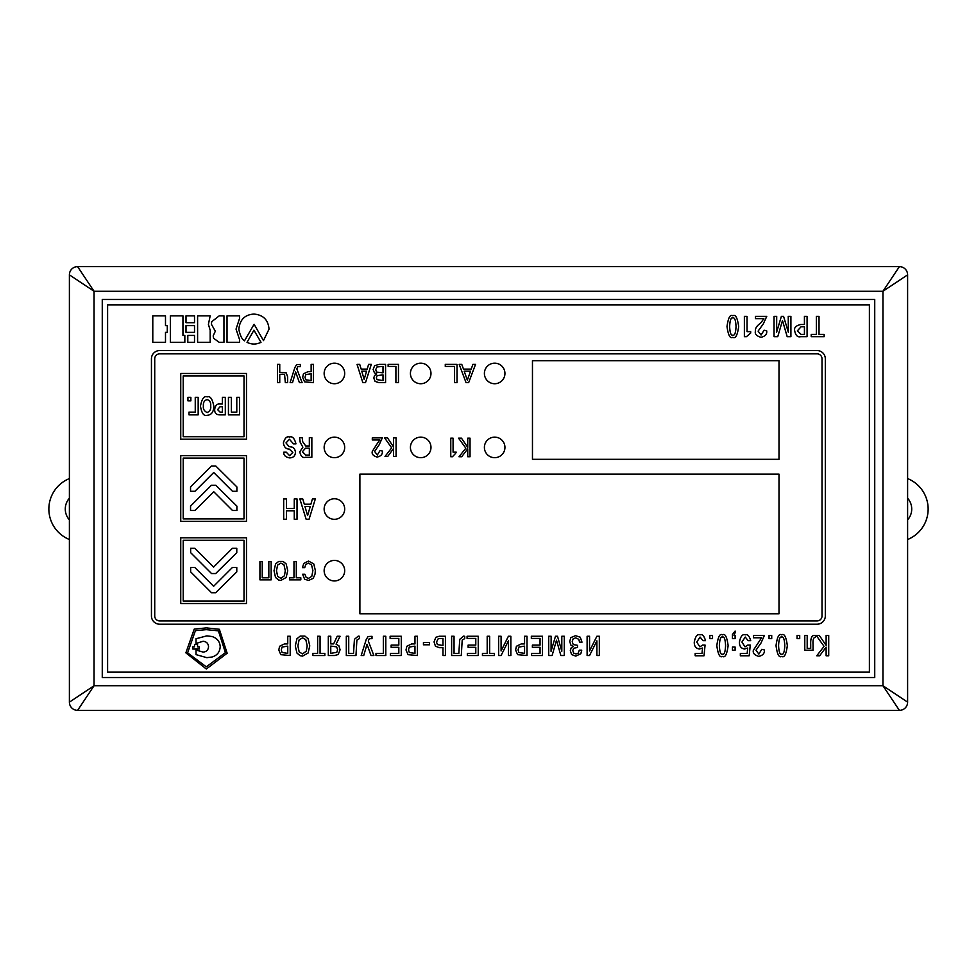 <?xml version="1.0" encoding="UTF-8"?>
<svg xmlns="http://www.w3.org/2000/svg" width="977" height="977" viewBox="0 0 977 977"><rect width="100%" height="100%" fill="white"/><g stroke="black" fill="none" stroke-linecap="round" stroke-linejoin="round"><path stroke-width="1.47" d="M882.952 685.732L882.952 291.268L94.048 291.268L94.048 685.732L882.952 685.732L882.952 291.268L94.048 291.268L94.048 685.732L882.952 685.732L907.609 702.158L907.609 274.842L882.952 291.268L899.39 266.623L77.61 266.623L94.048 291.268L69.391 274.842L69.391 702.158L94.048 685.732L77.61 710.377L899.39 710.377L882.952 685.732M874.733 299.487L102.267 299.487L102.267 677.513L874.733 677.513L874.733 299.487M69.391 498.172A16.438 16.438 0 0 0 69.391 519.911A16.438 16.438 0 0 1 69.391 498.172M69.391 478.571A32.876 32.876 0 0 0 69.391 539.512M907.609 519.911A16.438 16.438 0 0 0 907.609 498.172A16.438 16.438 0 0 1 907.609 519.911M907.609 539.512A32.876 32.876 0 0 0 907.609 478.571M504.938 373.446A10.271 10.271 0 0 0 494.667 363.175A10.271 10.271 0 0 0 484.397 373.446A10.271 10.271 0 0 0 494.667 383.729A10.271 10.271 0 0 0 504.938 373.446M504.938 447.417A10.271 10.271 0 0 0 494.667 437.134A10.271 10.271 0 0 0 484.397 447.417A10.271 10.271 0 0 0 494.667 457.688A10.271 10.271 0 0 0 504.938 447.417M430.979 373.446A10.271 10.271 0 0 0 420.708 363.175A10.271 10.271 0 0 0 410.425 373.446A10.271 10.271 0 0 0 420.708 383.729A10.271 10.271 0 0 0 430.979 373.446M430.979 447.417A10.271 10.271 0 0 0 420.708 437.134A10.271 10.271 0 0 0 410.425 447.417A10.271 10.271 0 0 0 420.708 457.688A10.271 10.271 0 0 0 430.979 447.417M344.686 570.678A10.271 10.271 0 0 0 334.415 560.407A10.271 10.271 0 0 0 324.144 570.678A10.271 10.271 0 0 0 334.415 580.949A10.271 10.271 0 0 0 344.686 570.678M344.686 373.446A10.271 10.271 0 0 0 334.415 363.175A10.271 10.271 0 0 0 324.144 373.446A10.271 10.271 0 0 0 334.415 383.729A10.271 10.271 0 0 0 344.686 373.446M344.686 509.041A10.271 10.271 0 0 0 334.415 498.771A10.271 10.271 0 0 0 324.144 509.041A10.271 10.271 0 0 0 334.415 519.312A10.271 10.271 0 0 0 344.686 509.041M344.686 447.417A10.271 10.271 0 0 0 334.415 437.134A10.271 10.271 0 0 0 324.144 447.417A10.271 10.271 0 0 0 334.415 457.688A10.271 10.271 0 0 0 344.686 447.417M778.999 360.708L532.465 360.708L532.465 459.324L778.999 459.324L778.999 360.708M778.999 474.114L359.89 474.114L359.89 613.825L778.999 613.825L778.999 474.114M869.396 672.164L869.396 304.836L107.604 304.836L107.604 672.164L869.396 672.164M187.938 400.863L190.869 400.863L190.869 397.321L187.938 397.321L187.938 400.863M195.253 412.135L188.988 412.135L188.988 414.859L198.172 414.859L198.172 397.321L195.253 397.321L195.253 412.135M213.829 406.09C212.327 398.75 210.104 395.685 207.148 396.906C204.083 395.685 201.86 398.75 200.468 406.09C201.653 413.32 203.875 416.385 207.148 415.274C211.459 415.03 213.682 411.964 213.829 406.09M231.354 412.135L231.354 397.321L228.435 397.321L228.435 414.859L239.499 414.859L239.499 397.321L236.788 397.321L236.788 412.135L231.354 412.135M222.39 404.002L220.081 404.002C217.028 403.586 215.221 405.455 214.659 409.632C214.622 413.149 216.369 414.883 219.874 414.859L225.308 414.859L225.308 397.321L222.39 397.321L222.39 404.002M211.423 485.239L215.807 485.239L236.886 506.11L236.886 510.495L232.502 510.495L213.719 491.712L194.936 510.495L190.552 510.495L190.552 506.11L211.423 485.239M211.423 466.029L215.807 466.029L236.886 486.912L236.886 491.284L232.502 491.284L213.719 472.502L194.936 491.284L190.552 491.284L190.552 486.912L211.423 466.029M246.485 439.198L246.485 373.446L180.745 373.446L180.745 439.198L246.485 439.198M244.018 436.731L244.018 375.913L183.212 375.913L183.212 436.731L244.018 436.731M246.485 521.376L246.485 455.624L180.745 455.624L180.745 521.376L246.485 521.376M244.018 518.909L244.018 458.091L183.212 458.091L183.212 518.909L244.018 518.909M246.485 603.554L246.485 537.802L180.745 537.802L180.745 603.554L246.485 603.554M244.018 601.087L244.018 540.269L183.212 540.269L183.212 601.087L244.018 601.087M211.533 573.548L215.697 573.548L236.788 552.677L236.788 548.292L232.404 548.292L213.621 567.075L194.826 548.292L190.649 548.292L190.649 552.677L211.533 573.548M211.533 592.746L215.697 592.746L236.788 571.875L236.788 567.49L232.404 567.49L213.621 586.273L194.826 567.49L190.649 567.49L190.649 571.875L211.533 592.746M222.39 406.713L222.39 412.135L220.081 412.135L217.578 409.632L220.081 406.713L222.39 406.713M207.148 399.617C209.896 400.521 211.081 402.683 210.69 406.09C211.179 408.972 209.994 411.134 207.148 412.563C204.23 411.134 202.972 408.972 203.387 406.09C203.082 402.463 204.327 400.314 207.148 399.617M263.485 340.607L254.093 324.279L244.482 340.826C241.942 339.275 240.061 335.453 238.852 329.359L238.852 329.151C239.829 319.687 244.861 314.655 253.935 314.069C263.192 314.863 268.223 319.882 269.029 329.139L263.485 340.607M261.006 342.329C256.267 344.588 251.614 344.588 247.022 342.329L253.935 330.177L261.006 342.329M239.609 342.316L227.03 342.316L227.03 315.827L239.609 315.827L239.609 318.258L236.043 329.102L239.609 339.764L239.609 342.316M223.953 342.316L219.214 342.316L213.645 338.311L213.169 335.905L215.306 331.24L211.374 324.169L211.74 321.702L219.239 315.827L223.953 315.827L223.953 342.316M210.177 342.316L197.598 342.316L197.598 315.827L210.177 315.827L208.406 324.364L210.177 330.214L210.177 342.316M194.508 342.316L187.804 342.316L187.804 335.441L194.508 335.441L194.508 342.316M194.508 332.363L186.009 332.363L186.009 325.646L194.508 325.646L194.508 332.363M194.508 322.703L186.009 322.703L186.009 315.827L194.508 315.827L194.508 322.703M184.836 342.316L170.364 342.316L170.364 315.827L182.943 315.827L182.943 335.441L184.836 335.441L184.836 342.316M165.492 342.316L152.791 342.316L152.791 315.827L165.492 315.827L165.492 325.646L167.287 325.646L167.287 332.363L165.492 332.363L165.492 342.316M824.161 336.686L824.161 334.403L819.019 334.403L819.019 316.389L816.357 316.389L816.357 334.403L811.215 334.403L811.215 336.686L824.161 336.686M801.079 334.403L797.391 330.8L801.079 326.77L804.425 326.77L804.425 334.403L801.079 334.403M800.835 324.486C795.876 325.634 793.837 327.759 794.704 330.861C795.632 335.49 797.611 337.431 800.651 336.686L807.087 336.686L807.087 316.389L804.425 316.389L804.425 324.486L800.835 324.486M788.329 332.217L783.578 316.389L781.368 316.389L776.617 332.217L776.703 316.389L774.04 316.389L774.04 336.686L777.753 336.686L782.479 320.541L787.193 336.686L790.906 336.686L790.906 316.389L788.244 316.389L788.329 332.217M758.103 331.118L763.306 323.875L766.75 316.389L755.477 316.389L755.477 318.685L763.88 318.685L760.619 323.118C756.821 325.707 755.087 328.382 755.416 331.154C754.671 333.975 756.516 336.027 760.973 337.297C765.284 336.332 767.189 334.171 766.689 330.837L764.087 330.226L761.071 335.001L758.103 331.118M744.376 336.686L746.416 336.686L750.69 333.059L750.69 331.643L747.039 331.643L747.039 316.389L744.376 316.389L744.376 336.686M732.835 335.123C731.004 335.722 729.941 332.864 729.636 326.538C729.941 320.212 731.004 317.354 732.835 317.965C734.667 317.354 735.73 320.212 736.035 326.538C735.73 332.864 734.667 335.722 732.835 335.123M732.835 337.297C735.498 338.946 737.44 335.355 738.673 326.538C737.44 317.72 735.498 314.13 732.835 315.779C730.173 314.13 728.231 317.72 727.01 326.538C728.231 335.355 730.173 338.946 732.835 337.297M218.396 630.837L225.406 652.636L206.318 666.851L187.621 652.844L195.412 630.641L206.318 629.664L218.396 630.837M219.361 629.273L206.318 627.906L194.24 629.078L185.874 652.844L206.318 669.001L227.153 653.222L219.361 629.273M199.247 646.847L199.247 649.046L192.823 649.046L192.823 646.847L194.508 646.847L194.508 644.478L197.549 644.478L197.549 646.847L199.247 646.847M208.541 646.676C208.26 650.01 206.452 651.806 203.131 652.086L196.035 650.059L196.035 654.627L206.855 657.668L212.094 656.996C217.163 655.42 219.874 651.977 220.204 646.676C219.874 641.608 217.163 638.225 212.094 636.54L206.855 635.856L196.035 638.738L196.035 643.464L203.131 641.266C206.452 641.633 208.26 643.44 208.541 646.676M816.735 655.775L819.642 655.775L826.127 647.14L826.127 655.775L828.716 655.775L828.716 635.477L826.127 635.477L826.127 645.394L819.349 635.477L816.247 635.477L824.075 646.383L816.735 655.775M815.734 635.514L814.72 635.392C811.777 635.184 810.446 638.274 810.715 644.673L810.715 648.41L807.185 648.41L807.185 635.477L804.779 635.477L804.779 650.206L813.035 650.206L813.035 644.673C812.73 639.911 813.462 637.456 815.27 637.309L815.734 635.514M797.049 638.64L799.711 638.64L799.711 635.477L797.049 635.477L797.049 638.64M781.685 654.211C779.902 654.81 778.877 651.952 778.584 645.626C778.877 639.3 779.902 636.442 781.685 637.053C783.456 636.442 784.494 639.3 784.787 645.626C784.494 651.952 783.456 654.81 781.685 654.211M781.685 656.385C784.262 658.034 786.143 654.443 787.34 645.626C786.143 636.809 784.262 633.218 781.685 634.867C779.096 633.218 777.216 636.809 776.031 645.626C777.216 654.443 779.096 658.034 781.685 656.385M769.058 638.64L771.72 638.64L771.72 635.477L769.058 635.477L769.058 638.64M755.99 650.206L761.034 642.964L764.368 635.477L753.438 635.477L753.438 637.773L761.584 637.773L753.377 650.242C752.656 653.076 754.452 655.115 758.775 656.385C762.952 655.42 764.796 653.259 764.307 649.925L761.791 649.314L758.86 654.089L755.99 650.206M741.909 642.06L745.243 637.053L748.15 640.668L750.702 640.668C749.286 635.868 747.466 633.926 745.243 634.867C742.508 633.902 740.566 636.308 739.442 642.097C739.357 646.139 741.054 648.447 744.547 649.021L747.71 648.032L747.161 653.491L740.346 653.491L740.346 655.775L749.188 655.775L750.263 645.076L747.82 645.076L745.048 646.847L741.909 642.06M732.445 650.206L735.107 650.206L735.107 647.055L732.445 647.055L732.445 650.206M735.107 632.754L735.107 631.069L732.445 634.488L732.445 638.64L735.107 638.64L735.107 635.477L734.008 635.477L735.107 632.754M722.479 654.211C720.708 654.81 719.67 651.952 719.377 645.626C719.67 639.3 720.708 636.442 722.479 637.053C724.25 636.442 725.288 639.3 725.581 645.626C725.288 651.952 724.25 654.81 722.479 654.211M722.479 656.385C725.068 658.034 726.949 654.443 728.134 645.626C726.949 636.809 725.068 633.218 722.479 634.867C719.902 633.218 718.022 636.809 716.825 645.626C718.022 654.443 719.902 658.034 722.479 656.385M709.852 638.64L712.526 638.64L712.526 635.477L709.852 635.477L709.852 638.64M696.735 642.06L700.069 637.053L702.964 640.668L705.516 640.668C704.112 635.868 702.292 633.926 700.069 634.867C697.322 633.902 695.392 636.308 694.268 642.097C694.171 646.139 695.868 648.447 699.373 649.021L702.536 648.032L701.974 653.491L695.172 653.491L695.172 655.775L704.014 655.775L705.076 645.076L702.646 645.076L699.862 646.847L696.735 642.06M596.886 655.53L596.886 640.851L589.546 655.53L587.116 655.53L587.116 636.247L589.558 636.247L589.558 650.963L596.886 636.247L599.341 636.247L599.341 655.53L596.886 655.53M580.24 637.212L582.011 642.17L579.556 642.17L578.811 639.337L575.648 637.847L573.108 638.873L572.229 641.681L573.218 644.564L577.492 645.308L577.492 647.482L573.548 648.264L572.803 650.548L573.609 653.076L575.954 653.931L578.128 653.295L579.312 650.181L581.755 650.181L580.827 653.735L575.783 656.104L571.594 654.541L570.299 650.706L571.215 647.788L573.194 646.444L570.824 645.04L569.725 641.425L570.849 637.602L575.502 635.673L580.24 637.212M555.473 636.247L557.513 636.247L561.812 651.293L561.812 636.247L564.266 636.247L564.266 655.53L560.847 655.53L556.499 640.191L552.115 655.53L548.708 655.53L548.708 636.247L551.15 636.247L551.065 651.317L555.473 636.247M540.049 653.357L540.049 647.299L532.367 647.299L532.367 645.113L540.049 645.113L540.049 638.421L531.341 638.421L531.341 636.247L542.491 636.247L542.491 655.53L531.586 655.53L531.586 653.357L540.049 653.357M516.406 646.273L521.254 643.928L524.564 643.928L524.564 636.247L527.006 636.247L527.006 655.53L517.615 654.675L515.612 649.998L516.406 646.273M518.909 652.526L524.564 653.357L524.564 646.115L518.86 647.092L518.091 649.937L518.909 652.526M508.406 655.53L508.406 640.851L501.079 655.53L498.636 655.53L498.636 636.247L501.091 636.247L501.091 650.963L508.406 636.247L510.861 636.247L510.861 655.53L508.406 655.53M489.648 636.247L489.648 653.357L494.411 653.357L494.411 655.53L482.455 655.53L482.455 653.357L487.193 653.357L487.193 636.247L489.648 636.247M475.787 653.357L475.787 647.299L468.105 647.299L468.105 645.113L475.787 645.113L475.787 638.421L467.079 638.421L467.079 636.247L478.242 636.247L478.242 655.53L467.336 655.53L467.336 653.357L475.787 653.357M463.574 636.137L464.734 636.283L464.734 638.592L462.206 640.106L461.291 655.53L451.63 655.53L451.63 636.247L454.049 636.247L454.049 653.357L458.836 653.357L459.752 639.337L463.574 636.137M435.815 637.322L439.247 636.247L445.427 636.247L445.427 655.53L442.972 655.53L442.972 647.678L439.247 647.678L435.424 646.163L434.044 641.901L435.815 637.322M437.366 644.576L442.972 645.504L442.972 638.421L438.282 638.653L436.524 641.974L437.366 644.576M423.456 642.451L429.465 642.451L429.465 644.783L423.456 644.783L423.456 642.451M406.823 646.273L411.671 643.928L414.969 643.928L414.969 636.247L417.423 636.247L417.423 655.53L408.032 654.675L406.017 649.998L406.823 646.273M409.326 652.526L414.969 653.357L414.969 646.115L409.265 647.092L408.496 649.937L409.326 652.526M398.824 653.357L398.824 647.299L391.142 647.299L391.142 645.113L398.824 645.113L398.824 638.421L390.116 638.421L390.116 636.247L401.278 636.247L401.278 655.53L390.373 655.53L390.373 653.357L398.824 653.357M375.986 653.357L383.338 653.357L383.338 636.247L385.793 636.247L385.793 655.53L375.986 655.53L375.986 653.357M369.257 638.677L368.292 641.046L373.849 655.53L371.016 655.53L367.022 644.295L363.725 655.53L361.185 655.53L366.167 639.691L367.987 636.552L372.005 636.332L372.005 638.677L369.257 638.677M358.254 636.137L359.414 636.283L359.414 638.592L356.886 640.106L355.97 655.53L346.31 655.53L346.31 636.247L348.728 636.247L348.728 653.357L353.527 653.357L354.431 639.337L358.254 636.137M338.176 654.541L334.537 655.53L328.309 655.53L328.309 636.247L330.763 636.247L330.763 643.904L333.633 643.904L337.199 636.247L340.069 636.247L336.076 644.185L338.885 645.785L340.106 649.778L338.176 654.541M336.601 646.859L330.763 646.078L330.763 653.357L336.809 652.331L337.627 649.742L336.601 646.859M320.065 636.247L320.065 653.357L324.84 653.357L324.84 655.53L312.884 655.53L312.884 653.357L317.623 653.357L317.623 636.247L320.065 636.247M300.208 636.088L304.909 636.088L308.134 638.763L309.758 645.895L308.085 653.051L302.54 656.104L300.098 655.689L296.898 652.99L295.298 645.895L296.923 638.787L300.208 636.088M305.801 639.605L302.54 637.847L299.072 639.947L297.887 645.895L299.17 651.903L302.54 653.931L306.289 651.183L307.205 645.895L305.801 639.605M279.593 646.273L284.441 643.928L287.751 643.928L287.751 636.247L290.206 636.247L290.206 655.53L280.814 654.675L278.799 649.998L279.593 646.273M282.109 652.526L287.751 653.357L287.751 646.115L282.048 647.092L281.278 649.937L282.109 652.526M467.739 448.822L461.694 456.748L458.97 456.748L465.858 448.199L458.555 438.172L461.474 438.172L467.739 447.356L467.739 438.172L470.035 438.172L470.035 456.748L467.739 456.748L467.739 448.822M455.575 453.413L452.449 456.748L450.776 456.748L450.776 438.172L453.072 438.172L453.072 452.156L456.21 452.156L455.575 453.413M463.489 369.098L471.219 369.098L472.892 364.372L475.53 364.372L468.655 382.642L466.053 382.642L459.178 364.372L461.767 364.372L463.489 369.098M467.348 380.163L470.535 371.162L464.173 371.162L467.348 380.163M454.574 366.436L445.28 366.436L445.28 364.372L457.016 364.372L457.016 382.642L454.574 382.642L454.574 366.436M393.572 448.504L387.735 456.442L385.011 456.442L391.692 447.881L384.596 437.867L387.515 437.867L393.572 447.051L393.572 437.867L396.076 437.867L396.076 456.442L393.572 456.442L393.572 448.504M376.89 444.12L379.821 439.955L372.298 439.955L372.298 437.867L382.325 437.867L379.186 444.755L374.594 451.435L377.317 454.977L380.029 450.592L382.325 451.008C382.776 454.183 381.03 456.198 377.11 457.065C373.202 455.917 371.602 454.036 372.298 451.435L376.89 444.12M395.905 366.436L388.138 366.436L388.138 364.372L398.469 364.372L398.469 382.642L395.905 382.642L395.905 366.436M374.606 365.679L379.125 364.372L385.573 364.372L385.573 382.642L378.893 382.642L375.07 381.384L373.764 378.001L374.557 375.522L376.768 373.983L374.435 372.86L373.141 369.465L374.606 365.679M376.902 379.613L383.008 380.578L383.008 374.887L377.122 375.608L376.389 377.733L376.902 379.613M376.572 372.09L383.008 372.835L383.008 366.436L376.939 366.937L375.73 369.672L376.572 372.09M361.172 369.098L367.169 369.098L368.61 364.372L371.297 364.372L365.508 382.642L362.833 382.642L357.045 364.372L359.707 364.384L361.172 369.098M364.152 379.345L366.595 371.162L361.734 371.162L364.152 379.345M303.42 373.873L308.011 371.651L311.138 371.651L311.138 364.372L313.458 364.372L313.458 382.642L304.568 381.836L302.662 377.391L303.42 373.873M305.789 379.797L311.138 380.578L311.138 373.715L305.74 374.643L305.007 377.342L305.789 379.797M297.753 366.668L296.837 368.915L302.113 382.642L299.426 382.642L295.64 371.993L292.514 382.642L290.108 382.642L294.834 367.633L296.556 364.665L300.366 364.458L300.366 366.668L297.753 366.668M286.2 372.86L287.653 376.902L287.653 382.642L285.333 382.642L284.6 374.68L282.231 374.191L279.752 374.338L279.752 382.642L277.431 382.642L277.431 364.372L279.752 364.372L279.752 372.335L286.2 372.86M305.825 455.087L302.394 451.74L305.52 448.199L309.343 448.199L309.343 455.087L305.825 455.087M302.87 447.185L299.78 451.826C300.782 456.283 302.662 458.115 305.41 457.309L311.846 457.309L311.846 437.623L309.343 437.623L309.343 445.976L305.74 445.976L302.736 441.787L302.149 437.623L299.609 437.623L300.208 442.325L302.87 447.185M286.005 442.911L289.436 439.259L293.454 443.863L295.958 443.863C294.504 438.319 292.367 436.047 289.546 437.024C286.847 436.084 284.795 438.062 283.391 442.972C284.014 447.002 285.968 449.054 289.265 449.102L292.831 452.388L289.607 455.673L286.285 452.192L283.782 452.192C283.513 455.233 285.431 457.138 289.546 457.895C293.247 457.847 295.213 455.954 295.457 452.253C294.993 448.858 293.491 447.087 290.926 446.965L288.813 446.367L286.005 442.911M307.596 515.6L304.946 506.501L310.246 506.501L307.596 515.6M315.327 498.954L312.42 498.954L310.869 504.205L304.323 504.205L302.76 498.954L299.866 498.954L306.131 519.251L309.062 519.251L315.327 498.954M297.032 498.954L294.26 498.954L294.26 508.492L286.469 508.492L286.469 498.954L283.684 498.954L283.684 519.251L286.469 519.251L286.469 510.788L294.26 510.788L294.26 519.251L297.032 519.251L297.032 498.954M305.764 564.474L304.714 567.649L302.418 567.649L303.798 563.399L308.512 561.054L313.812 563.973L315.327 570.421L315.046 574.024L313.238 578.323L308.573 580.411L304.653 579.263L302.601 574.232L304.897 574.232L306.192 577.492L308.573 578.347L311.797 576.308L312.896 570.519L311.541 564.889L308.439 563.118L305.764 564.474M296.312 561.604L296.312 577.798L300.818 577.798L300.818 579.862L289.497 579.862L289.497 577.798L293.979 577.798L293.979 561.604L296.312 561.604M278.665 561.445L283.135 561.445L286.188 563.973L287.726 570.727L286.127 577.517L280.887 580.411L278.567 580.02L275.538 577.468L274.024 570.727L275.563 563.998L278.665 561.445M283.965 564.779L280.887 563.118L277.602 565.097L276.479 570.727L277.688 576.43L280.887 578.347L284.429 575.746L285.296 570.727L283.965 564.779M262.251 577.798L268.834 577.798L268.834 561.604L271.154 561.604L271.154 579.862L259.931 579.862L259.931 561.604L262.251 561.604L262.251 577.798M817.09 624.205L159.666 624.205A8.219 8.219 0 0 1 151.447 615.986L151.447 358.767A8.219 8.219 0 0 1 159.666 350.56L817.09 350.56A8.219 8.219 0 0 1 825.309 358.767L825.309 615.986A8.219 8.219 0 0 1 817.09 624.205M817.09 620.92A4.934 4.934 0 0 0 822.011 615.986L822.011 358.767A4.934 4.934 0 0 0 817.09 353.845L159.666 353.845A4.934 4.934 0 0 0 154.732 358.767L154.732 615.986A4.934 4.934 0 0 0 159.666 620.92L817.09 620.92M899.39 710.377A8.219 8.219 0 0 0 907.609 702.158A8.219 8.219 0 0 1 899.39 710.377M907.609 274.842A8.219 8.219 0 0 0 899.39 266.623A8.219 8.219 0 0 1 907.609 274.842M77.61 266.623A8.219 8.219 0 0 0 69.391 274.842A8.219 8.219 0 0 1 77.61 266.623M69.391 702.158A8.219 8.219 0 0 0 77.61 710.377A8.219 8.219 0 0 1 69.391 702.158"/></g></svg>

